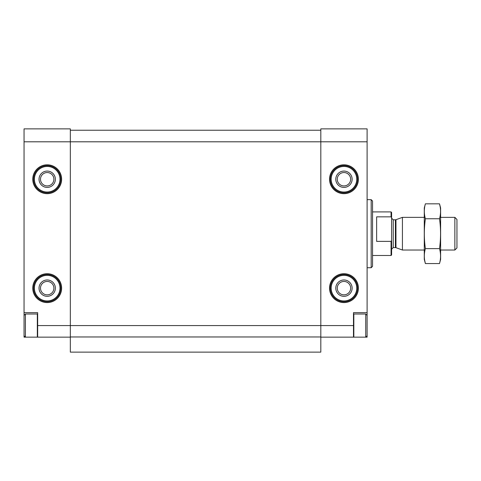 <?xml version="1.0" encoding="UTF-8"?>
<svg xmlns="http://www.w3.org/2000/svg" width="481" height="481" viewBox="0 0 481 481"><rect width="100%" height="100%" fill="white"/><g stroke="black" fill="none" stroke-linecap="round" stroke-linejoin="round"><path stroke-width="0.72" d="M24.05 312.65L37.662 312.65L37.662 337.151L24.05 337.151L24.05 141.805L70.334 141.805L70.334 352.128L320.815 352.128L320.815 337.151L353.83 337.151L353.83 314.009L365.74 314.009L365.74 337.151L367.105 337.151L367.105 312.65L353.487 312.65L353.487 337.151M37.662 325.583L320.815 325.583L320.815 141.805L367.105 141.805L367.105 128.872L320.815 128.872L320.815 141.805L70.334 141.805L70.334 128.872L24.05 128.872L24.05 141.805M37.662 337.151L70.334 337.151M353.487 325.583L320.815 325.583L320.815 337.151M40.5 179.239A6.692 6.692 0 0 0 50.541 185.035A6.692 6.692 0 0 0 50.541 173.443A6.692 6.692 0 0 0 40.5 179.239M40.5 288.149A6.692 6.692 0 0 0 50.541 293.945A6.692 6.692 0 0 0 50.541 282.347A6.692 6.692 0 0 0 40.5 288.149M337.265 179.239A6.692 6.692 0 0 0 347.306 185.035A6.692 6.692 0 0 0 347.306 173.443A6.692 6.692 0 0 0 337.265 179.239M337.265 288.149A6.692 6.692 0 0 0 347.306 293.945A6.692 6.692 0 0 0 347.306 282.347A6.692 6.692 0 0 0 337.265 288.149M367.105 141.805L367.105 312.65M70.334 130.231L320.815 130.231M70.334 336.971L320.815 336.971M371.188 199.663L371.188 267.725L372.547 266.366L372.547 201.022L371.188 199.663L367.105 199.663M335.792 288.149A8.165 8.165 0 0 0 348.046 295.22A8.165 8.165 0 0 0 348.046 281.072A8.165 8.165 0 0 0 335.792 288.149M330.345 288.149A13.612 13.612 0 0 0 350.769 299.934A13.612 13.612 0 0 0 350.769 276.359A13.612 13.612 0 0 0 330.345 288.149A13.612 13.612 0 0 0 350.769 299.934A13.612 13.612 0 0 0 350.769 276.359A13.612 13.612 0 0 0 330.345 288.149M335.792 179.239A8.165 8.165 0 0 0 348.046 186.315A8.165 8.165 0 0 0 348.046 172.168A8.165 8.165 0 0 0 335.792 179.239M330.345 179.239A13.612 13.612 0 0 0 350.769 191.029A13.612 13.612 0 0 0 350.769 167.454A13.612 13.612 0 0 0 330.345 179.239A13.612 13.612 0 0 0 350.769 191.029A13.612 13.612 0 0 0 350.769 167.454A13.612 13.612 0 0 0 330.345 179.239M39.027 288.149A8.165 8.165 0 0 0 51.275 295.22A8.165 8.165 0 0 0 51.275 281.072A8.165 8.165 0 0 0 39.027 288.149M33.58 288.149A13.612 13.612 0 0 0 53.998 299.934A13.612 13.612 0 0 0 53.998 276.359A13.612 13.612 0 0 0 33.58 288.149A13.612 13.612 0 0 0 53.998 299.934A13.612 13.612 0 0 0 53.998 276.359A13.612 13.612 0 0 0 33.58 288.149M39.027 179.239A8.165 8.165 0 0 0 51.275 186.315A8.165 8.165 0 0 0 51.275 172.168A8.165 8.165 0 0 0 39.027 179.239M33.58 179.239A13.612 13.612 0 0 0 53.998 191.029A13.612 13.612 0 0 0 53.998 167.454A13.612 13.612 0 0 0 33.58 179.239A13.612 13.612 0 0 0 53.998 191.029A13.612 13.612 0 0 0 53.998 167.454A13.612 13.612 0 0 0 33.58 179.239M37.662 336.814L37.326 337.151L37.326 314.009L25.409 314.009L25.409 337.151L24.05 335.792M391.606 240.452L391.065 241.378L391.065 255.477L391.606 254.93L391.606 212.458L391.065 211.911L372.547 211.911M391.606 217.773L391.065 216.847L391.065 211.911M391.065 241.378L376.635 241.378L376.635 216.847L391.065 216.847M454.864 217.358L454.864 250.03L456.95 247.943L456.95 219.444L454.864 217.358L440.614 217.358M424.278 250.03L402.423 250.03L402.423 217.358L424.278 217.358M425.384 203.83L424.278 207.966L424.278 259.421L425.384 263.558C423.977 258.58 423.977 253.607 425.384 248.629C423.977 238.798 423.977 228.842 425.384 218.759C423.977 213.78 423.977 208.802 425.384 203.83L439.508 203.83C440.915 208.802 440.915 213.78 439.508 218.759C440.915 228.589 440.915 238.546 439.508 248.629C440.915 253.607 440.915 258.58 439.508 263.558L425.384 263.558L424.723 260.576M440.169 206.812L439.508 203.83L440.614 207.966L440.614 259.421L439.508 263.558M425.384 218.759L439.508 218.759M425.384 248.629L439.508 248.629M32.762 179.239A14.43 14.43 0 0 0 54.407 191.739A14.43 14.43 0 0 0 54.407 166.745A14.43 14.43 0 0 0 32.762 179.239M32.762 288.149A14.43 14.43 0 0 0 54.407 300.643A14.43 14.43 0 0 0 54.407 275.649A14.43 14.43 0 0 0 32.762 288.149M329.533 179.239A14.43 14.43 0 0 0 351.178 191.739A14.43 14.43 0 0 0 351.178 166.745A14.43 14.43 0 0 0 329.533 179.239M329.533 288.149A14.43 14.43 0 0 0 351.178 300.643A14.43 14.43 0 0 0 351.178 275.649A14.43 14.43 0 0 0 329.533 288.149M331.162 288.149A12.795 12.795 0 0 0 350.36 299.23A12.795 12.795 0 0 0 350.36 277.062A12.795 12.795 0 0 0 331.162 288.149M331.162 179.239A12.795 12.795 0 0 0 350.36 190.32A12.795 12.795 0 0 0 350.36 168.158A12.795 12.795 0 0 0 331.162 179.239M34.398 288.149A12.795 12.795 0 0 0 53.589 299.23A12.795 12.795 0 0 0 53.589 277.062A12.795 12.795 0 0 0 34.398 288.149M34.398 179.239A12.795 12.795 0 0 0 53.589 190.32A12.795 12.795 0 0 0 53.589 168.158A12.795 12.795 0 0 0 34.398 179.239M395.959 219.709L395.4 219.805L395.4 247.577L395.959 247.679L395.959 219.709L402.423 217.358M395.4 247.577L393.242 247.577L393.242 219.805L391.606 218.176M371.188 267.725L367.105 267.725M367.105 315.374L365.74 314.009M367.105 335.792L365.74 337.151L353.83 337.151L353.487 336.814M353.487 314.352L353.83 314.009M37.662 314.352L37.326 314.009M24.05 315.374L25.409 314.009M391.065 255.477L372.547 255.477M454.864 250.03L440.614 250.03M395.959 247.679L402.423 250.03M395.4 219.805L393.242 219.805M393.242 247.577L391.606 249.212"/></g></svg>
